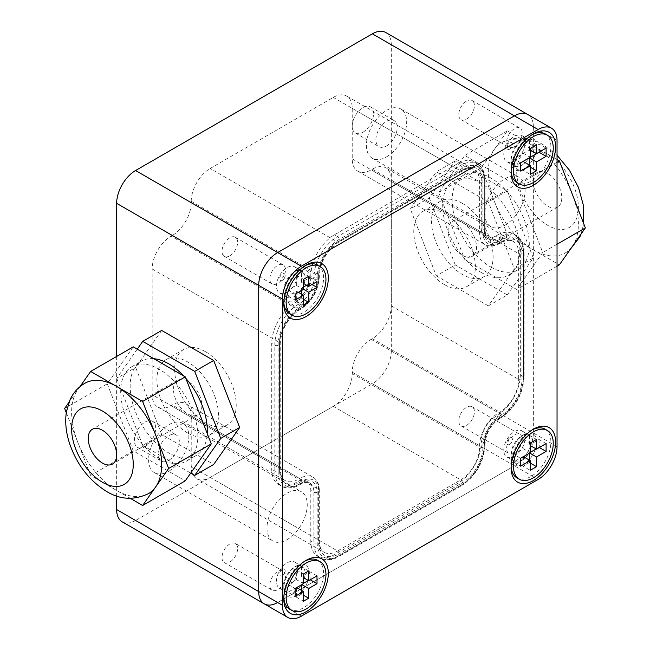<?xml version="1.0" encoding="UTF-8"?>
<svg xmlns="http://www.w3.org/2000/svg" width="650" height="650" viewBox="0 0 650 650"><rect width="100%" height="100%" fill="white"/><g stroke="black" fill="none" stroke-linecap="round" stroke-linejoin="round"><path stroke-width="0.49" stroke-dasharray="3.25 2.44" d="M317.752 265.094A28.129 16.242 -60 0 1 322.067 287.633A28.129 16.242 -60 0 1 303.688 312.423A28.129 16.242 -60 0 1 289.624 313.812M283.839 302.25A28.129 16.242 -60 0 1 283.798 300.942A28.129 16.242 -60 0 1 303.688 266.492L306.061 265.127L303.688 266.492A28.129 16.242 -60 0 1 304.842 265.866M317.752 560.373A28.129 16.242 -60 0 1 322.067 582.912A28.129 16.242 -60 0 1 303.688 607.701A28.129 16.242 -60 0 1 289.624 609.091M283.839 597.521A28.129 16.242 -60 0 1 283.798 596.212A28.129 16.242 -60 0 1 303.688 561.762L306.061 560.398L303.688 561.762A28.129 16.242 -60 0 1 304.842 561.137M545.058 133.868A28.129 16.242 -60 0 1 549.372 156.406A28.129 16.242 -60 0 1 530.993 181.188A28.129 16.242 -60 0 1 516.929 182.585M511.136 171.015A28.129 16.242 -60 0 1 511.103 169.707A28.129 16.242 -60 0 1 530.993 135.257L533.358 133.892L530.993 135.257A28.129 16.242 -60 0 1 532.147 134.631M545.058 429.138A28.129 16.242 -60 0 1 549.372 451.677A28.129 16.242 -60 0 1 530.993 476.466A28.129 16.242 -60 0 1 516.929 477.856M511.136 466.294A28.129 16.242 -60 0 1 511.103 464.986A28.129 16.242 -60 0 1 530.993 430.536L533.358 429.171L530.993 430.536A28.129 16.242 -60 0 1 532.147 429.91M521.755 460.468A15.072 8.702 120 0 0 531.602 447.192A15.072 8.702 120 0 0 529.295 435.118A15.072 8.702 120 0 0 521.755 435.866L523.892 434.639A18.078 10.441 -60 0 1 536.673 442.016A18.078 10.441 -60 0 1 523.892 464.165A18.078 10.441 -60 0 1 511.103 456.779A18.078 10.441 -60 0 1 523.892 434.639L521.755 435.866A15.072 8.702 120 0 0 511.103 454.317A15.072 8.702 120 0 0 514.223 461.216A15.072 8.702 120 0 0 521.755 460.468M514.418 456.235A15.072 8.702 120 0 0 524.266 442.959A15.072 8.702 120 0 0 521.95 430.885A15.072 8.702 120 0 0 514.418 431.624A15.072 8.702 120 0 0 504.579 444.909A15.072 8.702 120 0 0 506.886 456.983A15.072 8.702 120 0 0 514.418 456.235M509.681 444.397A3.924 2.267 120 0 0 512.46 439.595A3.924 2.267 120 0 0 509.681 437.994A3.924 2.267 120 0 0 506.911 442.796A3.924 2.267 120 0 0 509.681 444.397M294.458 591.703A15.072 8.702 120 0 0 304.298 578.427A15.072 8.702 120 0 0 301.99 566.353A15.072 8.702 120 0 0 294.458 567.101L296.587 565.866A18.078 10.441 -60 0 1 309.376 573.251A18.078 10.441 -60 0 1 296.587 595.392A18.078 10.441 -60 0 1 283.798 588.014A18.078 10.441 -60 0 1 296.587 565.866L294.458 567.101A15.072 8.702 120 0 0 283.798 585.553A15.072 8.702 120 0 0 286.926 592.451A15.072 8.702 120 0 0 294.458 591.703M287.113 587.47A15.072 8.702 120 0 0 296.961 574.186A15.072 8.702 120 0 0 294.653 562.112A15.072 8.702 120 0 0 287.113 562.859A15.072 8.702 120 0 0 277.274 576.136A15.072 8.702 120 0 0 279.581 588.209A15.072 8.702 120 0 0 287.113 587.47M282.384 575.632A3.924 2.267 120 0 0 285.155 570.83A3.924 2.267 120 0 0 282.384 569.229A3.924 2.267 120 0 0 279.606 574.031A3.924 2.267 120 0 0 282.384 575.632M294.458 296.424A15.072 8.702 120 0 0 304.298 283.148A15.072 8.702 120 0 0 301.99 271.074A15.072 8.702 120 0 0 294.458 271.822L296.587 270.595A18.078 10.441 -60 0 1 309.376 277.973A18.078 10.441 -60 0 1 296.587 300.121A18.078 10.441 -60 0 1 283.798 292.736A18.078 10.441 -60 0 1 296.587 270.595L294.458 271.822A15.072 8.702 120 0 0 283.798 290.274A15.072 8.702 120 0 0 286.926 297.172A15.072 8.702 120 0 0 294.458 296.424M287.113 292.191A15.072 8.702 120 0 0 296.961 278.915A15.072 8.702 120 0 0 294.653 266.841A15.072 8.702 120 0 0 287.113 267.581A15.072 8.702 120 0 0 277.274 280.865A15.072 8.702 120 0 0 279.581 292.939A15.072 8.702 120 0 0 287.113 292.191M282.384 280.353A3.924 2.267 120 0 0 285.155 275.551A3.924 2.267 120 0 0 282.384 273.951A3.924 2.267 120 0 0 279.606 278.752A3.924 2.267 120 0 0 282.384 280.353M521.755 165.197A15.072 8.702 120 0 0 531.602 151.921A15.072 8.702 120 0 0 529.295 139.839A15.072 8.702 120 0 0 521.755 140.587L523.892 139.36A18.078 10.441 -60 0 1 536.673 146.737A18.078 10.441 -60 0 1 523.892 168.886A18.078 10.441 -60 0 1 511.103 161.509A18.078 10.441 -60 0 1 523.892 139.36L521.755 140.587A15.072 8.702 120 0 0 511.103 159.047A15.072 8.702 120 0 0 514.223 165.945A15.072 8.702 120 0 0 521.755 165.197M514.418 160.956A15.072 8.702 120 0 0 524.266 147.68A15.072 8.702 120 0 0 521.95 135.606A15.072 8.702 120 0 0 514.418 136.354A15.072 8.702 120 0 0 504.579 149.63A15.072 8.702 120 0 0 506.886 161.704A15.072 8.702 120 0 0 514.418 160.956M509.681 149.126A3.924 2.267 120 0 0 512.46 144.316A3.924 2.267 120 0 0 509.681 142.716A3.924 2.267 120 0 0 506.911 147.526A3.924 2.267 120 0 0 509.681 149.126M264.249 603.834A26.788 15.47 120 0 0 277.648 602.501L514.418 465.806A26.788 15.47 120 0 0 533.358 432.997L391.3 350.976L391.3 44.761L533.358 126.782A26.788 15.47 120 0 0 527.816 114.522A26.788 15.47 120 0 1 533.358 126.782L533.358 432.997L533.358 126.782L557.042 140.457M301.551 294.141L301.551 298.204L296.359 301.202L296.359 291.143L288.015 295.961L288.015 290.119L296.359 285.301L296.359 275.243L301.551 272.236L301.551 282.303L309.896 277.485L309.896 283.327L311.943 284.505M309.896 283.327L306.613 285.22M303.461 287.04L301.551 288.145L303.461 289.242M301.551 288.145L301.551 290.501M301.551 298.204L303.461 299.309M296.359 301.202L303.461 305.305M296.359 291.143L298.399 292.321M288.015 295.961L295.116 300.056M288.015 290.119L295.116 294.223M296.359 285.301L303.461 289.404M296.359 275.243L303.461 279.338M301.551 272.236L308.661 276.339M301.551 282.303L303.461 283.4M309.896 277.485L316.997 281.588M308.661 570.968L301.551 566.865L296.359 569.871L296.359 579.572L288.015 584.391L295.116 588.494M296.359 579.572L303.461 583.676M296.359 569.871L303.461 573.966M301.551 566.865L301.551 576.574L303.461 577.671M316.997 575.859L309.896 571.756L301.551 576.574M309.896 571.756L310.196 579.784M309.896 579.605L308.352 580.499M303.461 583.326L301.86 584.602M301.551 590.428L301.551 594.124L303.461 595.229M301.551 594.124L296.359 597.131L303.461 601.226M296.66 587.6L296.359 597.131M296.359 587.421L288.015 592.239L295.116 596.342M288.015 584.391L288.015 592.239M529.401 165.059L529.401 166.66L530.213 167.123M529.401 166.66L523.112 170.292L530.213 174.387M523.112 161.428L523.112 170.292M520.601 162.874L513.5 166.977L520.601 171.08M536.51 144.796L529.401 140.692L523.112 144.324L523.112 153.189L513.5 158.73L513.5 166.977M513.5 158.73L520.601 162.833M523.112 153.189L530.213 157.284M523.112 144.324L530.213 148.428M529.401 140.692L529.401 149.549L530.213 150.02M546.114 148.102L539.012 144.007L529.401 149.549M539.012 144.007L539.012 152.206M536.51 439.424L529.401 435.321L523.112 438.953L523.112 448.654L513.5 454.204L520.601 458.307M523.112 448.654L530.213 452.757M523.112 438.953L530.213 443.056M529.401 435.321L529.401 445.023L530.213 445.494M546.114 443.576L539.012 439.473L529.401 445.023M539.012 439.473L539.313 447.501M539.012 447.33L536.201 448.947M530.213 452.408L529.709 453.05M529.401 460.143L529.401 462.581L530.213 463.044M529.401 462.581L523.112 466.212L530.213 470.316M523.413 456.682L523.112 466.212M523.112 456.511L513.5 462.061L520.601 466.156M513.5 454.204L513.5 462.061M187.671 381.046A20.093 11.602 -120 0 0 177.629 380.055A20.093 11.602 -120 0 0 174.549 396.151A20.093 11.602 -120 0 0 187.671 413.855A20.093 11.602 -120 0 0 197.714 414.846A20.093 11.602 -120 0 0 200.793 398.751A20.093 11.602 -120 0 0 187.671 381.046M462.329 255.279A20.093 11.602 60 0 1 449.207 237.575A20.093 11.602 60 0 1 452.286 221.479A20.093 11.602 60 0 1 462.329 222.479A20.093 11.602 60 0 1 475.451 240.183A20.093 11.602 60 0 1 472.371 256.279A20.093 11.602 60 0 1 462.329 255.279M547.568 173.266A20.093 11.602 -120 0 0 537.526 172.266A20.093 11.602 -120 0 0 534.438 188.37A20.093 11.602 -120 0 0 547.568 206.074A20.093 11.602 -120 0 0 557.611 207.066A20.093 11.602 -120 0 0 560.69 190.97A20.093 11.602 -120 0 0 547.568 173.266M507.325 444.243A3.924 2.267 -60 0 1 507.26 441.041A3.924 2.267 -60 0 1 509.681 437.994A3.924 2.267 -60 0 1 511.144 437.629L508.909 439.043L507.325 444.243A11.05 6.378 120 0 0 508.893 453.497A11.05 6.378 120 0 0 514.418 452.952A11.05 6.378 120 0 0 521.641 443.219A11.05 6.378 120 0 0 519.943 434.363A11.05 6.378 120 0 0 514.418 434.907A11.05 6.378 120 0 0 511.144 437.629M280.922 570.546A3.924 2.267 -60 0 1 282.384 569.229A3.924 2.267 -60 0 1 284.806 569.473A3.924 2.267 -60 0 1 284.741 572.756L281.604 570.269L280.922 570.546A11.05 6.378 120 0 0 277.648 571.61A11.05 6.378 120 0 0 270.424 581.344A11.05 6.378 120 0 0 272.123 590.2A11.05 6.378 120 0 0 277.648 589.656A11.05 6.378 120 0 0 284.741 572.756M507.358 234.861L533.358 249.868A63.684 36.766 -120 0 0 565.207 253.021A63.684 36.766 -120 0 0 572.358 246.382A63.684 36.766 -120 0 0 572.358 194.382A63.684 36.766 -120 0 0 533.358 145.868L507.358 130.861L481.358 167.846L507.358 234.861L464.742 259.464L516.742 289.486L542.742 252.501L516.742 185.486L464.742 155.464L438.742 192.457L464.742 259.464M490.742 267.02A54.559 31.501 -120 0 0 518.017 269.726A54.559 31.501 -120 0 0 526.386 226.005A54.559 31.501 -120 0 0 490.742 177.929A54.559 31.501 -120 0 0 463.466 175.224A54.559 31.501 -120 0 0 455.098 218.944A54.559 31.501 -120 0 0 490.742 267.02M481.268 272.488A54.559 31.501 -120 0 0 508.552 275.194A54.559 31.501 -120 0 0 516.913 231.473A54.559 31.501 -120 0 0 481.268 183.398A54.559 31.501 -120 0 0 453.993 180.692A54.559 31.501 -120 0 0 445.632 224.412A54.559 31.501 -120 0 0 481.268 272.488M84.793 383.305A63.684 36.766 -120 0 0 77.642 389.943A63.684 36.766 -120 0 0 77.642 441.943L90.642 475.451L116.642 490.457A63.684 36.766 -120 0 0 148.484 493.618M159.258 458.404A54.559 31.501 -120 0 0 186.534 461.102A54.559 31.501 -120 0 0 194.903 417.389A54.559 31.501 -120 0 0 159.258 369.306A54.559 31.501 -120 0 0 131.982 366.608A54.559 31.501 -120 0 0 123.614 410.321A54.559 31.501 -120 0 0 159.258 458.404M153.774 358.686A54.559 31.501 -120 0 0 141.448 361.14A54.559 31.501 -120 0 0 133.088 404.852A54.559 31.501 -120 0 0 168.732 452.936A54.559 31.501 -120 0 0 196.007 455.634A54.559 31.501 -120 0 0 207.228 433.485M185.827 378.324A54.559 31.501 -120 0 0 183.682 375.96M187.671 432.989A43.534 25.131 60 0 1 159.234 394.631A43.534 25.131 60 0 1 165.904 359.751A43.534 25.131 60 0 1 187.671 361.912A43.534 25.131 60 0 1 216.109 400.27A43.534 25.131 60 0 1 209.438 435.151A43.534 25.131 60 0 1 187.671 432.989M205.433 351.658A43.534 25.131 -120 0 0 183.666 349.497A43.534 25.131 -120 0 0 176.995 384.386A43.534 25.131 -120 0 0 205.433 422.744A43.534 25.131 -120 0 0 227.191 424.897A43.534 25.131 -120 0 0 233.87 390.016A43.534 25.131 -120 0 0 205.433 351.658M444.567 284.676A43.534 25.131 60 0 1 416.13 246.318A43.534 25.131 60 0 1 422.809 211.437A43.534 25.131 60 0 1 444.567 213.59A43.534 25.131 60 0 1 473.005 251.948A43.534 25.131 60 0 1 466.334 286.829A43.534 25.131 60 0 1 444.567 284.676M462.329 203.336A43.534 25.131 -120 0 0 440.562 201.183A43.534 25.131 -120 0 0 433.891 236.064A43.534 25.131 -120 0 0 462.329 274.422A43.534 25.131 -120 0 0 484.096 276.575A43.534 25.131 -120 0 0 490.766 241.694A43.534 25.131 -120 0 0 462.329 203.336M168.732 460.338A15.072 8.702 120 0 0 178.571 447.054A15.072 8.702 120 0 0 176.264 434.98A15.072 8.702 120 0 0 168.732 435.727A15.072 8.702 120 0 0 158.884 449.004A15.072 8.702 120 0 0 161.192 461.077A15.072 8.702 120 0 0 168.732 460.338M145.056 446.664A15.072 8.702 120 0 0 154.895 433.387A15.072 8.702 120 0 0 152.588 421.314A15.072 8.702 120 0 0 145.056 422.061A15.072 8.702 120 0 0 135.208 435.337A15.072 8.702 120 0 0 137.516 447.411A15.072 8.702 120 0 0 145.056 446.664M386.563 145.925A15.072 8.702 120 0 0 396.402 132.641A15.072 8.702 120 0 0 394.095 120.567A15.072 8.702 120 0 0 386.563 121.314A15.072 8.702 120 0 0 376.716 134.591A15.072 8.702 120 0 0 379.023 146.664A15.072 8.702 120 0 0 386.563 145.925M362.887 132.251A15.072 8.702 120 0 0 372.726 118.974A15.072 8.702 120 0 0 370.419 106.901A15.072 8.702 120 0 0 362.887 107.648A15.072 8.702 120 0 0 353.039 120.924A15.072 8.702 120 0 0 355.347 132.998A15.072 8.702 120 0 0 362.887 132.251M287.113 539.622A28.462 16.429 120 0 0 305.711 514.54A28.462 16.429 120 0 0 301.348 491.733A28.462 16.429 120 0 0 287.113 493.139A28.462 16.429 120 0 0 268.523 518.221A28.462 16.429 120 0 0 272.886 541.028A28.462 16.429 120 0 0 287.113 539.622M168.732 471.274A28.462 16.429 120 0 0 187.322 446.192A28.462 16.429 120 0 0 182.959 423.386A28.462 16.429 120 0 0 168.732 424.791A28.462 16.429 120 0 0 150.134 449.873A28.462 16.429 120 0 0 154.497 472.68A28.462 16.429 120 0 0 168.732 471.274M504.944 225.209A28.462 16.429 120 0 0 523.543 200.127A28.462 16.429 120 0 0 519.179 177.32A28.462 16.429 120 0 0 504.944 178.726A28.462 16.429 120 0 0 486.354 203.808A28.462 16.429 120 0 0 490.718 226.614A28.462 16.429 120 0 0 504.944 225.209M386.563 156.861A28.462 16.429 120 0 0 405.153 131.779A28.462 16.429 120 0 0 400.79 108.972A28.462 16.429 120 0 0 386.563 110.378A28.462 16.429 120 0 0 367.965 135.46A28.462 16.429 120 0 0 372.328 158.267A28.462 16.429 120 0 0 386.563 156.861M235.341 543.449A11.05 6.378 120 0 0 229.816 543.993A11.05 6.378 120 0 0 222.601 553.735A11.05 6.378 120 0 0 224.291 562.591A11.05 6.378 120 0 0 229.816 562.039A11.05 6.378 120 0 0 237.039 552.305A11.05 6.378 120 0 0 235.341 543.449L281.604 570.269M284.741 274.105A11.05 6.378 120 0 0 283.173 264.851A11.05 6.378 120 0 0 277.648 265.395A11.05 6.378 120 0 0 270.424 275.137A11.05 6.378 120 0 0 272.123 283.985A11.05 6.378 120 0 0 277.648 283.441A11.05 6.378 120 0 0 280.922 280.719L284.741 274.105A3.924 2.267 -60 0 1 284.342 278.281A3.924 2.267 -60 0 1 280.922 280.719M229.816 255.824A11.05 6.378 120 0 0 237.039 246.09A11.05 6.378 120 0 0 235.341 237.234A11.05 6.378 120 0 0 229.816 237.786A11.05 6.378 120 0 0 222.601 247.52A11.05 6.378 120 0 0 224.291 256.376A11.05 6.378 120 0 0 229.816 255.824M514.418 146.737A11.05 6.378 120 0 0 521.641 137.004A11.05 6.378 120 0 0 519.943 128.148A11.05 6.378 120 0 0 514.418 128.7A11.05 6.378 120 0 0 507.325 145.6L507.902 146.713L511.144 147.802A11.05 6.378 120 0 0 514.418 146.737M466.594 119.129A11.05 6.378 120 0 0 473.809 109.387A11.05 6.378 120 0 0 472.119 100.539A11.05 6.378 120 0 0 466.594 101.083A11.05 6.378 120 0 0 459.371 110.817A11.05 6.378 120 0 0 461.069 119.673A11.05 6.378 120 0 0 466.594 119.129M466.594 425.344A11.05 6.378 120 0 0 473.809 415.602A11.05 6.378 120 0 0 472.119 406.746A11.05 6.378 120 0 0 466.594 407.298A11.05 6.378 120 0 0 459.371 417.032A11.05 6.378 120 0 0 461.069 425.888A11.05 6.378 120 0 0 466.594 425.344M557.042 159.543L533.358 145.868A63.684 36.766 -120 0 0 501.516 142.716A63.684 36.766 -120 0 0 494.358 149.354A63.684 36.766 -120 0 0 494.358 201.354A63.684 36.766 -120 0 0 533.358 249.868L559.358 264.883M66.276 412.661L77.642 441.943A63.684 36.766 -120 0 0 116.642 490.457L130.301 498.347M79.901 386.726L68.924 402.35M116.642 356.436L116.642 496.023M161.671 330.444L135.671 367.429L161.671 434.444L213.671 464.466M511.144 147.802A3.924 2.267 -60 0 1 507.723 149.321A3.924 2.267 -60 0 1 507.325 145.6M301.324 616.176L277.648 602.501L514.418 465.806A26.788 15.47 120 0 0 533.358 432.997L557.042 446.664M310.798 277.152A20.093 11.602 -60 0 1 296.587 301.762L295.401 302.445A33.483 19.329 120 0 0 271.724 343.452L271.724 469.219A33.483 19.329 120 0 0 278.663 484.551A33.483 19.329 120 0 0 295.401 482.893L296.587 482.202A20.093 11.602 -60 0 1 306.629 481.211A20.093 11.602 -60 0 1 310.798 490.409L310.798 540.987A33.483 19.329 120 0 0 317.728 556.319A33.483 19.329 120 0 0 334.474 554.661L457.592 483.576A33.483 19.329 120 0 0 481.268 442.561L481.268 441.196A20.093 11.602 -60 0 1 495.479 416.593L496.657 415.911A33.483 19.329 120 0 0 520.341 374.896L520.341 249.129A33.483 19.329 120 0 0 513.403 233.805A33.483 19.329 120 0 0 496.657 235.463L495.479 236.145A20.093 11.602 -60 0 1 485.428 237.136A20.093 11.602 -60 0 1 481.268 227.939L481.268 177.361A33.483 19.329 120 0 0 474.337 162.037A33.483 19.329 120 0 0 457.592 163.694L334.474 234.772A33.483 19.329 120 0 0 310.798 275.787L310.798 277.152L313.869 278.931L313.869 277.566L310.798 275.787M277.648 602.501L135.582 520.479L372.352 383.784L538.094 479.473M436.329 275.868L488.329 305.89L514.329 268.897L488.329 201.89L436.329 171.868L410.329 208.861L436.329 275.868L455.268 264.932L507.268 294.954L488.329 305.89M385.751 32.5A26.788 15.47 -60 0 1 391.3 44.761M391.3 350.976A26.788 15.47 -60 0 1 372.352 383.784M135.582 520.479A26.788 15.47 -60 0 1 122.184 521.812M172.282 235.463L171.096 236.145A26.788 15.47 120 0 0 152.157 268.954L152.157 394.721A26.788 15.47 120 0 0 157.706 406.981A26.788 15.47 120 0 0 171.096 405.657L172.282 404.966A26.788 15.47 -60 0 1 185.673 403.642A26.788 15.47 -60 0 1 191.222 415.911L191.222 466.489A26.788 15.47 120 0 0 196.771 478.749A26.788 15.47 120 0 0 210.161 477.425L333.287 406.339A26.788 15.47 120 0 0 352.227 373.531L352.227 372.166A26.788 15.47 -60 0 1 371.174 339.357L372.352 338.674A26.788 15.47 120 0 0 391.3 305.866L391.3 180.099A26.788 15.47 120 0 0 385.751 167.838A26.788 15.47 120 0 0 372.352 169.162L371.174 169.845A26.788 15.47 -60 0 1 357.776 171.169A26.788 15.47 -60 0 1 352.227 158.909L352.227 108.331A26.788 15.47 120 0 0 346.678 96.062A26.788 15.47 120 0 0 333.287 97.394L210.161 168.48A26.788 15.47 120 0 0 191.222 201.289L191.222 202.654A26.788 15.47 -60 0 1 172.282 235.463L299.666 309.002L298.48 309.684A26.788 15.47 120 0 0 279.541 342.493L279.541 468.26A26.788 15.47 120 0 0 285.09 480.529A26.788 15.47 120 0 0 298.48 479.196L299.666 478.514L172.282 404.966M137.264 349.156L116.732 378.365L135.671 367.429M116.732 378.365L142.732 445.38L161.671 434.444M142.732 445.38L190.726 473.086M133.258 346.848L107.258 383.833L133.258 450.84L185.258 480.862M64.642 408.436L107.258 383.833M90.642 475.451L133.258 450.84M507.268 294.954L533.268 257.969L514.329 268.897M533.268 257.969L507.268 190.954L455.268 160.932L429.268 197.925L410.329 208.861M429.268 197.925L455.268 264.932M455.268 160.932L436.329 171.868M507.268 190.954L488.329 201.89M557.042 266.224L516.742 289.486M557.042 244.246L542.742 252.501M481.358 167.846L438.742 192.457M507.358 130.861L464.742 155.464M557.042 162.224L516.742 185.486M547.568 154.074A43.599 25.171 60 0 1 578.394 207.464A43.599 25.171 60 0 1 547.568 225.266A43.599 25.171 60 0 1 516.742 171.868A43.599 25.171 60 0 1 547.568 154.074M279.541 470.177L279.541 344.411A29.128 16.819 -60 0 1 300.137 308.734L301.324 308.051A24.44 14.113 120 0 0 318.606 278.111L318.606 276.746A29.128 16.819 -60 0 1 339.202 241.061L462.329 169.983A29.128 16.819 -60 0 1 482.926 181.87L482.926 232.456A24.44 14.113 120 0 0 500.216 242.434L501.394 241.751A29.128 16.819 -60 0 1 521.999 253.638L521.999 379.405A29.128 16.819 -60 0 1 501.394 415.09L500.216 415.773A24.44 14.113 120 0 0 482.926 445.705L482.926 447.078A29.128 16.819 -60 0 1 462.329 482.755L339.202 553.841A29.128 16.819 -60 0 1 318.606 541.946L318.606 491.368A24.44 14.113 120 0 0 301.324 481.382L300.137 482.073A29.128 16.819 -60 0 1 279.541 470.177A2.34 1.357 0 0 0 280.223 469.219A2.34 1.357 0 0 0 279.541 468.26L152.157 394.721M278.119 470.998A31.143 17.981 120 0 0 300.137 483.706L301.324 483.023A22.433 12.951 -60 0 1 317.184 492.188L317.184 542.766A31.143 17.981 120 0 0 339.202 555.482L462.329 484.396A31.143 17.981 120 0 0 484.348 446.257L484.348 444.884A22.433 12.951 -60 0 1 500.216 417.414L501.394 416.731A31.143 17.981 120 0 0 523.413 378.584L523.413 252.826A31.143 17.981 120 0 0 501.394 240.11L500.216 240.793A22.433 12.951 -60 0 1 484.348 231.636L484.348 181.049A31.143 17.981 120 0 0 462.329 168.342L339.202 239.428A31.143 17.981 120 0 0 317.184 277.566L317.184 278.931A22.433 12.951 -60 0 1 301.324 306.41L300.137 307.092A31.143 17.981 120 0 0 278.119 345.231L278.119 470.998A2.34 1.357 180 0 1 274.804 470.998L271.724 469.219M317.184 277.566A2.34 1.357 180 0 1 313.869 277.566A33.483 19.329 -60 0 1 337.545 236.551L460.671 165.466A33.483 19.329 -60 0 1 477.417 163.808A33.483 19.329 -60 0 1 484.348 179.14L484.348 229.718A20.093 11.602 120 0 0 488.507 238.916A20.093 11.602 120 0 0 498.558 237.924L499.736 237.234A33.483 19.329 -60 0 1 516.482 235.576A33.483 19.329 -60 0 1 523.413 250.908L523.413 376.675A33.483 19.329 -60 0 1 499.736 417.682L498.558 418.364A20.093 11.602 120 0 0 484.348 442.975L484.348 444.34A33.483 19.329 -60 0 1 460.671 485.355L337.545 556.433A33.483 19.329 -60 0 1 320.808 558.09A33.483 19.329 -60 0 1 313.869 542.766L313.869 492.188A20.093 11.602 120 0 0 309.709 482.991A20.093 11.602 120 0 0 299.666 483.982L298.48 484.664A33.483 19.329 -60 0 1 281.743 486.322A33.483 19.329 -60 0 1 274.804 470.998L274.804 345.231A33.483 19.329 -60 0 1 298.48 304.216L299.666 303.534A20.093 11.602 120 0 0 313.869 278.931A2.34 1.357 180 0 0 317.184 278.931M301.324 306.41A2.34 1.357 -120 0 0 299.666 303.534L296.587 301.762M300.137 307.092A2.34 1.357 -120 0 0 298.48 304.216L295.401 302.445M278.119 345.231A2.34 1.357 180 0 1 274.804 345.231L271.724 343.452M300.137 483.706A2.34 1.357 60 0 1 299.65 484.786A2.34 1.357 60 0 1 298.48 484.664L295.401 482.893M301.324 483.023A2.34 1.357 -120 0 1 300.836 484.096A2.34 1.357 -120 0 1 299.666 483.982L296.587 482.202M317.184 492.188A2.34 1.357 0 0 1 313.869 492.188L310.798 490.409M317.184 542.766A2.34 1.357 0 0 1 313.869 542.766L310.798 540.987M457.592 483.576L460.671 485.355A2.34 1.357 -120 0 0 461.841 485.469L338.723 556.554A2.34 1.357 -120 0 1 337.545 556.433L334.474 554.661M481.268 441.196L484.348 442.975A2.34 1.357 180 0 1 485.038 443.934L485.038 445.299A2.34 1.357 180 0 0 484.348 444.34L481.268 442.561M496.657 415.911L499.736 417.682A2.34 1.357 -120 0 0 500.914 417.804L499.728 418.486A2.34 1.357 -120 0 1 498.558 418.364L495.479 416.593M520.341 249.129L523.413 250.908A2.34 1.357 180 0 1 524.103 251.867L524.103 377.634A2.34 1.357 180 0 0 523.413 376.675L520.341 374.896M501.394 240.11A2.34 1.357 60 0 0 499.736 237.234L496.657 235.463M500.216 240.793A2.34 1.357 -120 0 0 498.558 237.924L495.479 236.145M484.348 231.636A2.34 1.357 0 0 0 485.038 230.677A2.34 1.357 0 0 0 484.348 229.718L481.268 227.939M484.348 181.049A2.34 1.357 0 0 0 485.038 180.099A2.34 1.357 0 0 0 484.348 179.14L481.268 177.361M462.329 168.342A2.34 1.357 -120 0 0 460.671 165.466L457.592 163.694M339.202 239.428A2.34 1.357 -120 0 0 337.545 236.551L334.474 234.772M391.3 305.866L518.684 379.405L518.684 253.638A26.788 15.47 120 0 0 513.134 241.377A26.788 15.47 120 0 0 499.736 242.702L498.558 243.393L371.174 169.845M352.227 373.531L479.611 447.078L479.611 445.705A26.788 15.47 -60 0 1 498.558 412.896L499.736 412.214A26.788 15.47 120 0 0 518.684 379.405A2.34 1.357 0 0 0 521.999 379.405M501.394 415.09A2.34 1.357 -120 0 0 499.736 412.214L372.352 338.674M372.352 169.162L499.736 242.702A2.34 1.357 -120 0 0 500.914 242.824A2.34 1.357 -120 0 0 501.394 241.751M521.999 253.638A2.34 1.357 0 0 1 518.684 253.638L391.3 180.099M500.216 242.434A2.34 1.357 -120 0 1 499.728 243.506A2.34 1.357 -120 0 1 498.558 243.393A26.788 15.47 -60 0 1 485.16 244.717A26.788 15.47 -60 0 1 479.611 232.456L479.611 181.87A26.788 15.47 120 0 0 474.061 169.609A26.788 15.47 120 0 0 460.671 170.934L337.545 242.019A26.788 15.47 120 0 0 318.606 274.828L318.606 276.193L191.222 202.654M352.227 158.909L479.611 232.456A2.34 1.357 0 0 0 482.926 232.456M333.287 97.394L460.671 170.934A2.34 1.357 -120 0 0 461.841 171.056A2.34 1.357 -120 0 0 462.329 169.983M482.926 181.87A2.34 1.357 0 0 1 479.611 181.87L352.227 108.331M191.222 201.289L318.606 274.828A2.34 1.357 180 0 1 319.296 275.787A2.34 1.357 180 0 1 318.606 276.746M339.202 241.061A2.34 1.357 -120 0 1 338.723 242.133A2.34 1.357 -120 0 1 337.545 242.019L210.161 168.48M318.606 278.111A2.34 1.357 180 0 0 319.296 277.152A2.34 1.357 180 0 0 318.606 276.193A26.788 15.47 -60 0 1 299.666 309.002A2.34 1.357 -120 0 0 300.836 309.124A2.34 1.357 -120 0 0 301.324 308.051M482.926 445.705A2.34 1.357 180 0 1 479.611 445.705L352.227 372.166M371.174 339.357L498.558 412.896A2.34 1.357 -120 0 1 500.216 415.773M210.161 477.425L337.545 550.964L460.671 479.887A26.788 15.47 120 0 0 479.611 447.078A2.34 1.357 180 0 0 482.926 447.078M462.329 482.755A2.34 1.357 -120 0 0 460.671 479.887L333.287 406.339M301.324 481.382A2.34 1.357 -120 0 0 299.666 478.514A26.788 15.47 -60 0 1 313.056 477.189A26.788 15.47 -60 0 1 318.606 489.45L318.606 540.028A26.788 15.47 120 0 0 324.155 552.297A26.788 15.47 120 0 0 337.545 550.964A2.34 1.357 -120 0 1 339.202 553.841M318.606 541.946A2.34 1.357 0 0 0 319.296 540.987A2.34 1.357 0 0 0 318.606 540.028L191.222 466.489M191.222 415.911L318.606 489.45A2.34 1.357 0 0 1 319.296 490.409C319.239 484.144 317.159 479.741 313.056 477.189L185.673 403.642M171.096 405.657L298.48 479.196A2.34 1.357 -120 0 1 300.137 482.073M152.157 268.954L279.541 342.493A2.34 1.357 0 0 1 280.223 343.452A2.34 1.357 0 0 1 279.541 344.411M300.137 308.734A2.34 1.357 -120 0 1 299.65 309.806A2.34 1.357 -120 0 1 298.48 309.684L171.096 236.145M318.606 491.368A2.34 1.357 0 0 0 319.296 490.409L319.296 540.987C319.751 550.071 323.156 551.712 324.155 552.297L196.771 478.749M513.403 233.805L516.482 235.576C521.877 239.574 524.42 245.001 524.103 251.867A2.34 1.357 180 0 1 523.413 252.826M501.394 416.731A2.34 1.357 -120 0 1 500.914 417.804C515.044 408.102 522.771 394.721 524.103 377.634A2.34 1.357 180 0 1 523.413 378.584M484.348 444.884A2.34 1.357 180 0 0 485.038 443.934C485.956 433.152 490.856 424.669 499.728 418.486A2.34 1.357 -120 0 0 500.216 417.414M462.329 484.396A2.34 1.357 -120 0 1 461.841 485.469C475.979 475.776 483.706 462.386 485.038 445.299A2.34 1.357 180 0 1 484.348 446.257M317.728 556.319L320.808 558.09C326.966 560.771 332.938 560.259 338.723 556.554A2.34 1.357 -120 0 0 339.202 555.482M521.95 430.885L529.295 435.118M294.653 562.112L301.99 566.353M294.653 266.841L301.99 271.074M521.95 135.606L529.295 139.839M283.798 290.274L283.798 292.736M283.798 585.553L283.798 588.014M511.103 159.047L511.103 161.509M511.103 454.317L511.103 456.779M506.886 161.704L514.223 165.945M511.103 169.707L511.103 172.437M279.581 292.939L286.926 297.172M283.798 300.942L283.798 303.672M279.581 588.209L286.926 592.451M283.798 596.212L283.798 598.951M506.886 456.983L514.223 461.216M511.103 464.986L511.103 467.716M177.629 380.055L92.389 429.26M537.526 172.266L452.286 221.479M565.207 253.021L570.099 249.608M581.076 233.984L583.724 223.673M557.042 155.252L543.408 144.877C529.961 136.606 515.994 135.882 501.516 142.716M518.017 269.726L508.552 275.194M186.534 461.102L196.007 455.634M183.666 349.497L165.904 359.751M440.562 201.183L422.809 211.437M152.588 421.314L176.264 434.98M370.419 106.901L394.095 120.567M182.959 423.386L301.348 491.733M400.79 108.972L519.179 177.32M235.341 237.234L283.173 264.851M472.119 100.539L519.943 128.148M472.119 406.746L519.943 434.363M306.629 481.211L309.709 482.991C309.554 481.293 300.885 483.186 300.836 484.096L299.65 484.786C293.8 488.499 287.828 489.011 281.743 486.322L278.663 484.551M474.337 162.037L477.417 163.808C482.812 167.806 485.355 173.233 485.038 180.099L485.038 230.677C486.078 236.673 487.24 239.419 488.507 238.916L485.428 237.136M357.776 171.169L485.16 244.717C489.418 246.992 494.276 246.586 499.728 243.506L500.914 242.824C501.337 242.531 505.261 240.102 510.144 240.403L513.134 241.377L385.751 167.838M157.706 406.981L285.09 480.529C284.091 479.944 280.678 478.302 280.223 469.219L280.223 343.452C281.434 329.192 287.909 317.98 299.65 309.806L300.836 309.124C312.089 301.413 318.248 290.753 319.296 277.152L319.296 275.787C320.499 261.527 326.974 250.307 338.723 242.133L461.841 171.056C462.272 170.763 466.196 168.326 471.071 168.634L474.061 169.609L346.678 96.062M461.069 425.888L508.893 453.497M461.069 119.673L507.902 146.713M224.291 256.376L272.123 283.985M224.291 562.591L272.123 590.2M372.328 158.267L490.718 226.614M154.497 472.68L272.886 541.028M355.347 132.998L379.023 146.664M137.516 447.411L161.192 461.077M484.096 276.575L466.334 286.829M227.191 424.897L209.438 435.151M131.982 366.608L141.448 361.14M463.466 175.224L453.993 180.692M557.611 207.066L472.371 256.279M197.714 414.846L112.474 464.059"/><path stroke-width="0.97" d="M291.996 315.185A28.129 16.242 120 0 0 306.061 313.787A28.129 16.242 120 0 0 324.431 289.006A28.129 16.242 120 0 0 320.125 266.467A28.129 16.242 120 0 0 306.061 267.857A28.129 16.242 120 0 0 287.682 292.646A28.129 16.242 120 0 0 291.996 315.185L289.624 313.812A28.129 16.242 -60 0 1 283.839 302.25M291.996 610.456A28.129 16.242 120 0 0 306.061 609.066A28.129 16.242 120 0 0 324.431 584.277A28.129 16.242 120 0 0 320.125 561.738A28.129 16.242 120 0 0 306.061 563.136A28.129 16.242 120 0 0 287.682 587.917A28.129 16.242 120 0 0 291.996 610.456L289.624 609.091A28.129 16.242 -60 0 1 283.839 597.521M519.293 183.95A28.129 16.242 120 0 0 533.358 182.561A28.129 16.242 120 0 0 551.736 157.771A28.129 16.242 120 0 0 547.422 135.232A28.129 16.242 120 0 0 533.358 136.622A28.129 16.242 120 0 0 514.987 161.411A28.129 16.242 120 0 0 519.293 183.95L516.929 182.585A28.129 16.242 -60 0 1 511.136 171.015M519.293 479.229A28.129 16.242 120 0 0 533.358 477.831A28.129 16.242 120 0 0 551.736 453.05A28.129 16.242 120 0 0 547.422 430.511A28.129 16.242 120 0 0 533.358 431.901A28.129 16.242 120 0 0 514.987 456.69A28.129 16.242 120 0 0 519.293 479.229L516.929 477.856A28.129 16.242 -60 0 1 511.136 466.294M533.358 429.171L533.358 429.171A31.476 18.176 120 0 0 511.103 467.716A31.476 18.176 120 0 0 533.358 480.569A31.476 18.176 120 0 0 555.62 442.016A31.476 18.176 120 0 0 533.358 429.171M532.147 429.91A28.129 16.242 -60 0 1 545.058 429.138L547.422 430.511M306.061 560.398L306.061 560.398A31.476 18.176 120 0 0 283.798 598.951A31.476 18.176 120 0 0 306.061 611.796A31.476 18.176 120 0 0 328.315 573.251A31.476 18.176 120 0 0 306.061 560.398M304.842 561.137A28.129 16.242 -60 0 1 317.752 560.373L320.125 561.738M306.061 265.127L306.061 265.127A31.476 18.176 120 0 0 283.798 303.672A31.476 18.176 120 0 0 306.061 316.526A31.476 18.176 120 0 0 328.315 277.973A31.476 18.176 120 0 0 306.061 265.127M304.842 265.866A28.129 16.242 -60 0 1 317.752 265.094L320.125 266.467M533.358 133.892L533.358 133.892A31.476 18.176 120 0 0 511.103 172.437A31.476 18.176 120 0 0 533.358 185.291A31.476 18.176 120 0 0 555.62 146.737A31.476 18.176 120 0 0 533.358 133.892M532.147 134.631A28.129 16.242 -60 0 1 545.058 133.868L547.422 135.232M546.114 148.102L546.114 156.349L536.51 161.899L536.51 170.755L530.213 174.387L530.213 165.531L520.601 171.08L520.601 162.833L530.213 157.284L530.213 148.428L536.51 144.796L536.51 153.652L546.114 148.102M316.997 281.588L316.997 287.422L308.661 292.24L308.661 302.307L303.461 305.305L303.461 295.246L295.116 300.056L295.116 294.223L303.461 289.404L303.461 279.338L308.661 276.339L308.661 286.406L316.997 281.588M551.492 128.188A26.788 15.47 120 0 0 538.094 129.521L301.324 266.216A26.788 15.47 120 0 0 282.384 299.024L282.384 605.239A26.788 15.47 120 0 0 287.926 617.5A26.788 15.47 120 0 0 301.324 616.176L538.094 479.473A26.788 15.47 120 0 0 557.042 446.664L557.042 140.457A26.788 15.47 120 0 0 551.492 128.188L527.816 114.522A26.788 15.47 120 0 0 514.418 115.846L277.648 252.549A26.788 15.47 120 0 0 258.7 285.358L258.7 591.565A26.788 15.47 120 0 0 264.249 603.834A26.788 15.47 120 0 0 277.648 602.501M530.213 452.757L520.601 458.307L520.601 466.156L530.213 460.606L530.213 470.316L536.51 466.684L536.51 456.974L546.114 451.425L546.114 443.576L536.51 449.126L536.51 439.424L530.213 443.056L530.213 452.757M303.461 583.676L295.116 588.494L295.116 596.342L303.461 591.524L303.461 601.226L308.661 598.227L308.661 588.526L316.997 583.708L316.997 575.859L308.661 580.669L308.661 570.968L303.461 573.966L303.461 583.676M311.943 284.505L316.997 287.422M306.613 285.22L303.461 287.04M303.461 289.242L308.661 292.24M301.551 290.501L301.551 294.141M303.461 299.309L308.661 302.307M298.399 292.321L303.461 295.246M303.461 283.4L308.661 286.406M303.461 577.671L308.661 580.669M310.196 579.784L316.997 583.708M308.352 580.499L303.461 583.326M301.86 584.602L308.661 588.526M301.551 584.773L301.551 590.428M303.461 595.229L308.661 598.227M296.66 587.6L303.461 591.524M539.012 152.206L546.114 156.349M539.012 152.246L529.401 157.796L536.51 161.899M529.401 157.796L529.401 165.059M530.213 167.123L536.51 170.755M520.601 162.874L523.112 161.428L530.213 165.531M530.213 150.02L536.51 153.652M530.213 445.494L536.51 449.126M539.313 447.501L546.114 451.425M536.201 448.947L530.213 452.408M529.709 453.05L536.51 456.974M529.401 453.229L529.401 460.143M530.213 463.044L536.51 466.684M523.413 456.682L530.213 460.606M102.432 430.259A20.093 11.602 -120 0 0 92.389 429.26A20.093 11.602 -120 0 0 89.31 445.364A20.093 11.602 -120 0 0 102.432 463.068A20.093 11.602 -120 0 0 112.474 464.059A20.093 11.602 -120 0 0 115.562 447.964A20.093 11.602 -120 0 0 102.432 430.259M130.301 498.347L142.643 505.473L168.643 468.479L155.643 434.98A63.684 36.766 -120 0 0 116.642 386.457A63.684 36.766 -120 0 0 84.793 383.305C78.219 387.229 73.312 392.673 70.078 399.636L66.462 411.466C64.984 420.997 65.78 430.893 68.835 441.155C75.831 463.279 88.416 480.049 106.592 491.457C120.12 499.728 134.079 500.451 148.484 493.618A63.684 36.766 -120 0 0 155.643 486.98A63.684 36.766 -120 0 0 155.643 434.98L142.643 401.473L90.642 371.451L79.901 386.726M207.228 433.485A54.559 31.501 -120 0 0 185.827 378.324M183.682 375.96A54.559 31.501 -120 0 0 168.732 363.838A54.559 31.501 -120 0 0 153.774 358.686M557.042 266.224L559.358 264.883L585.358 227.89L559.358 160.883L557.042 159.543M68.924 402.35L64.642 408.436L66.276 412.661M538.094 129.521L372.352 33.824A26.788 15.47 -60 0 1 385.751 32.5L527.816 114.522A26.788 15.47 120 0 0 514.418 115.846L277.648 252.549A26.788 15.47 120 0 0 258.7 285.358L258.7 591.565A26.788 15.47 120 0 0 264.249 603.834L122.184 521.812A26.788 15.47 -60 0 1 116.642 509.543L282.384 605.239M282.384 299.024L116.642 203.336L116.642 356.436M116.642 496.023L116.642 509.543M190.726 473.086L194.732 475.394L213.671 464.466L239.671 427.473L213.671 360.466L161.671 330.444L142.732 341.38L137.264 349.156M372.352 33.824L135.582 170.528L301.324 266.216M116.642 203.336A26.788 15.47 -60 0 1 135.582 170.528M194.732 475.394L220.732 438.409L239.671 427.473M220.732 438.409L194.732 371.402L213.671 360.466M194.732 371.402L142.732 341.38M142.643 505.473L185.258 480.862L211.258 443.877L185.258 376.862L133.258 346.848L90.642 371.451M168.643 468.479L211.258 443.877M142.643 401.473L185.258 376.862M585.358 227.89L557.042 244.246M559.358 160.883L557.042 162.224M102.432 482.259A43.599 25.171 -120 0 0 133.258 464.457A43.599 25.171 -120 0 0 102.432 411.068A43.599 25.171 -120 0 0 71.606 428.862A43.599 25.171 -120 0 0 102.432 482.259M287.926 617.5L264.249 603.834M570.099 249.608L579.922 236.689L581.076 233.984M583.724 223.673L583.529 205.847L578.516 187.533L569.392 170.138L557.042 155.252"/></g></svg>
